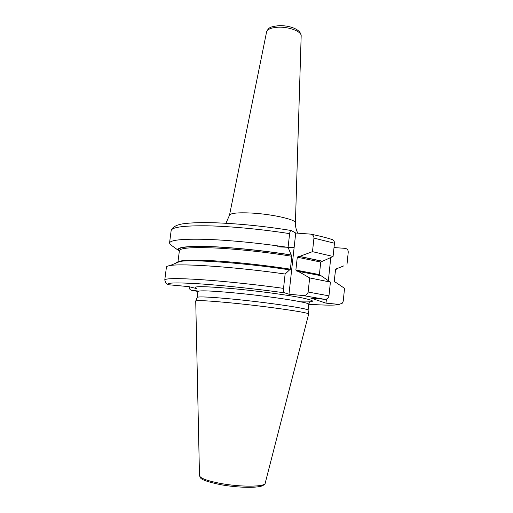 <?xml version="1.0" encoding="UTF-8"?>
<svg xmlns="http://www.w3.org/2000/svg" width="513" height="513" viewBox="0 0 513 513"><rect width="100%" height="100%" fill="white"/><g stroke="black" fill="none" stroke-linecap="round" stroke-linejoin="round"><path stroke-width="0.77" d="M195.729 301.048L195.767 300.939C197.351 300.143 209.317 300.817 231.671 302.965C267.35 306.441 309.628 312.609 308.685 314.007L265.195 483.163C265.439 486.997 240.43 487.247 219.955 483.323C206.777 480.726 199.948 478.135 199.48 475.557L195.729 301.048M308.095 310.256L308.082 310.153C308.967 308.608 267.517 302.42 232.53 299.085C210.599 297.021 198.832 296.437 197.229 297.328L195.767 300.939M308.101 310.237L308.736 304.318C310.891 302.625 268.972 296.078 233.274 292.788C210.683 290.756 198.897 290.32 197.922 291.499L197.229 297.328M343.819 265.875L335.643 269.126L334.207 281.336L335.04 282.304L335.739 282.362L344.544 288.344L343.229 301.176L342.376 303.138L339.17 304.401L326.005 303.151L310.596 298.008L324.62 299.316C327.005 299.329 328.455 298.175 328.961 295.854L308.14 292.032C307.441 294.5 305.703 295.661 302.933 295.52L288.966 294.225L284.6 292.833C283.734 292.436 283.375 290.948 283.522 288.357C255.904 284.568 223.803 281.195 200.763 279.636C177.344 278.161 165.346 278.29 164.763 280.015L166.161 283.465L168.437 284.741L188.88 286.645L196.652 288.588C190.56 286.055 202.455 286.055 232.344 288.595C257.289 290.89 287.652 294.962 302.272 297.925C316.341 300.984 315.828 302.285 300.74 301.824M346.987 264.445L348.25 252.101C348.224 249.927 347.121 248.67 344.935 248.33L334.014 247.567M319.714 275.398L319.4 274.615L320.734 262.053L321.824 261.188L322.562 261.239L299.605 256.397L312.488 251.652L313.95 238.09C313.937 236.102 312.904 234.787 310.859 234.14L295.732 233.03L288.966 294.225M288.082 247.401L291.243 254.98C265.336 250.767 233.139 247.439 210.477 246.593C187.38 245.932 176.607 247.144 178.158 250.222L170.201 244.451L169.54 243.027C170.29 240.001 182.359 238.776 205.751 239.347C228.753 240.09 260.681 243.194 288.082 247.401L289.614 233.646C289.922 231.626 290.435 230.574 291.16 230.484L295.732 233.03M330.789 257.52L328.358 280.688M326.435 299.073L326.005 303.151M328.961 295.854L330.404 282.086L321.029 275.705L297.04 271.133M176.222 263.009C176.382 262.387 177.581 261.886 179.813 261.515C191.105 259.091 246.753 263.105 289.595 269.864L289.967 269.998L290.384 269.178L291.814 256.269L291.243 254.98M319.4 274.615L295.879 270.062L296.79 271.095M322.562 261.239L333.078 256.474L334.463 243.245C334.527 241.54 333.816 240.315 332.328 239.565L331.392 239.276M295.879 270.062L297.29 257.199L298.662 256.327L299.605 256.397M297.982 271.21L309.66 277.918L330.404 282.086M308.14 292.032L309.66 277.918M164.763 280.015L166.43 267.087C166.507 266.433 167.745 265.92 170.143 265.542C181.602 263.24 237.622 267.132 285.119 274.038L289.595 269.864M312.488 251.652L333.078 256.474M283.522 288.357L285.119 274.038M197.954 290.986L191.439 290.313C189.861 289.755 189.111 288.582 189.188 286.793L189.201 286.729M335.425 269.62L337.137 268.863M178.158 250.222L179.396 250.594M294.122 247.548L276.994 246.811M178.569 262.034L177.421 262.509M290.384 269.178C266.401 265.407 236.506 262.137 214.222 260.828C191.381 259.629 179.287 260.104 177.934 262.252M320.734 262.053L297.29 257.199M291.814 256.269C267.594 252.293 237.32 249.036 214.973 247.984C192.074 247.074 180.217 247.939 179.403 250.575L177.908 262.265M297.219 271.153L303.972 271.467M334.463 243.245L313.95 238.09M289.614 233.646C262.284 229.298 230.414 226.291 207.425 225.816C184.045 225.547 171.951 227.137 171.143 230.594C172.778 225.842 179.614 224.194 184.109 223.649C191.625 222.706 201.776 222.405 214.562 222.764C238.853 223.636 264.381 226.207 291.16 230.484M336.445 268.812L335.534 269.274M321.824 261.188L298.662 256.327M178.806 250.273C177.389 247.221 188.213 246.041 211.279 246.727C233.909 247.593 265.914 250.928 291.531 255.115M324.62 299.316L302.933 295.52M284.6 292.833C256.205 288.909 222.289 285.337 199.249 283.804C175.927 282.381 165.661 282.695 168.437 284.741M191.99 290.416L197.928 291.435M308.743 304.254C325.845 305.382 335.989 305.427 339.17 304.401M229.484 215.268L229.497 215.21C230.574 213.139 237.801 212.414 251.184 213.03C271.993 214.081 296.354 219.628 295.417 222.841C295.385 226.746 296.2 230.19 297.861 233.165M266.58 31.934C268.555 27.869 269.331 26.689 279.2 25.656C288.973 25.355 301.022 29.068 301.169 35.936C301.663 31.594 289.287 26.734 278.488 27.202C271.48 27.567 267.51 29.145 266.58 31.934L229.497 215.21L225.932 223.264M265.15 483.31C265.247 484.169 263.99 485.112 261.399 486.132C253.743 488.293 235.525 487.388 220.346 484.618M220.25 484.599C207.887 481.951 201.301 479.681 200.487 477.795L199.48 475.711M308.082 310.153L308.685 314.007M309.576 302.144L308.736 304.318M179.813 261.515L170.143 265.542M169.54 243.027L171.143 230.594M310.859 234.14C319.362 235.929 326.518 237.737 332.328 239.565M301.169 35.936L295.417 222.841"/></g></svg>
